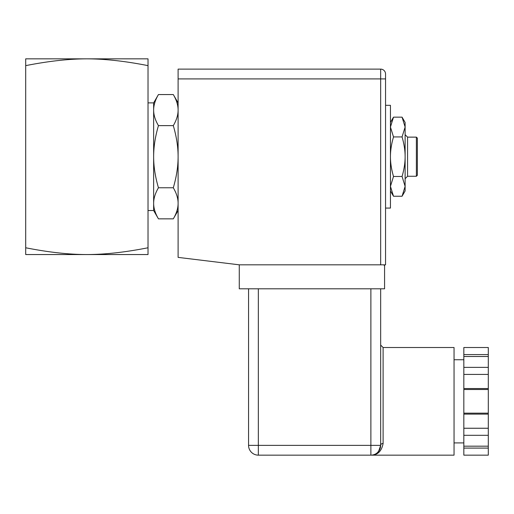 <?xml version="1.0" encoding="UTF-8"?>
<svg xmlns="http://www.w3.org/2000/svg" width="514" height="514" viewBox="0 0 514 514"><rect width="100%" height="100%" fill="white"/><g stroke="black" fill="none" stroke-linecap="round" stroke-linejoin="round"><path stroke-width="0.77" d="M148.019 254.552L25.7 254.552L25.7 247.767C48.477 252.271 68.863 254.533 86.86 254.552C104.856 254.533 125.236 252.271 148.019 247.767L148.019 254.552M25.7 65.638L25.7 58.847L148.019 58.847L148.019 65.638C125.249 61.134 104.862 58.872 86.86 58.847C68.85 58.872 48.464 61.134 25.7 65.638L25.7 247.767M463.834 435.307L463.834 446.178L488.3 446.178L488.3 435.307L463.834 435.307L463.834 413.16L488.3 413.16L488.3 389.503L463.834 389.503L463.834 388.545L488.3 388.545L488.3 389.503M488.3 446.178L488.3 455.153L463.834 455.153L463.834 446.178M463.834 354.576L463.834 347.515L488.3 347.515L488.3 356.491L463.834 356.491L463.834 354.576L488.3 354.576M488.3 388.545L488.3 356.491M488.3 413.16L488.3 435.307M488.3 414.117L463.834 414.117M488.3 428.246L463.834 428.246M488.3 367.362L463.834 367.362L463.834 388.545M488.3 374.423L463.834 374.423M463.834 367.362L463.834 356.491M463.834 413.16L463.834 389.503M488.3 448.092L463.834 448.092M378.625 451.337L380.662 445.368A2.448 1.915 180 0 1 383.11 443.454L383.11 347.515L380.662 345.067M380.662 288.804L380.662 445.368C379.448 451.973 376.19 455.231 370.877 455.153C377.514 455.25 381.594 451.35 383.11 443.454M370.877 455.153L370.896 455.153A9.785 9.785 0 0 0 380.662 445.368A9.785 9.785 0 0 1 370.877 455.153L370.877 445.368L258.343 445.368L258.343 455.153L454.048 455.153L454.048 347.515L383.11 347.515M258.343 288.804L258.343 445.368L248.558 445.368A9.785 9.785 0 0 0 258.343 455.153A9.785 9.785 0 0 1 248.558 445.368L248.558 288.804M384.575 265.937L384.575 264.826L385.551 264.826L385.551 74.016A4.896 4.896 0 0 0 380.662 69.12L178.107 69.12L178.107 257.385L239.267 264.826L383.9 264.826L384.575 265.937L384.575 288.804L239.267 288.804L239.267 264.826M405.122 186.364L405.122 190.951L402.064 196.245L405.122 186.364L402.064 176.475C404.113 169.485 405.135 162.893 405.122 156.699L405.122 186.364M402.064 117.153L405.122 122.454L405.122 156.699C405.135 150.506 404.113 143.92 402.064 136.93L405.122 127.042L402.064 117.153L393.506 117.153L390.447 127.042L393.506 136.93C391.456 143.92 390.441 150.506 390.447 156.699C390.441 162.893 391.456 169.485 393.506 176.475L390.447 186.364L393.506 196.245L402.064 196.245M393.506 136.93L402.064 136.93M393.506 176.475L402.064 176.475M385.551 105.325L390.447 105.325L390.447 208.074L385.551 208.074M417.355 147.402L417.355 138.112L416.379 137.129L416.379 176.27L417.355 175.293L417.355 147.402M416.379 137.129L407.57 137.129L407.57 176.27L416.379 176.27M148.019 210.522L153.641 210.522L153.641 102.884L158.447 94.557C155.247 100.005 153.641 105.184 153.641 110.092C153.641 115.001 155.247 120.18 158.447 125.628C155.247 136.525 153.641 146.888 153.641 156.699C153.641 166.517 155.247 176.874 158.447 187.771C155.247 193.225 153.641 198.404 153.641 203.306C153.641 208.215 155.247 213.394 158.447 218.848L173.302 218.848C176.501 213.394 178.107 208.215 178.107 203.306C178.107 198.404 176.501 193.225 173.302 187.771C176.501 176.874 178.107 166.517 178.107 156.699C178.107 146.888 176.501 136.525 173.302 125.628C176.501 120.18 178.107 115.001 178.107 110.092C178.107 105.184 176.501 100.005 173.302 94.557L158.447 94.557M173.302 125.628L158.447 125.628M173.302 187.771L158.447 187.771M148.019 65.638L148.019 247.767M380.662 445.368L370.877 445.368L370.877 288.804M178.107 78.905L380.662 78.905L380.662 264.826M385.551 78.905L380.662 78.905L380.662 69.12M454.048 442.92L463.834 442.92M454.048 359.749L463.834 359.749M376.556 453.335L375.798 453.823M379.968 449.024L378.465 451.555M390.447 190.951L393.506 196.245M390.447 122.454L393.506 117.153M407.57 137.129L405.122 134.681M407.57 176.27L405.122 178.718M148.019 102.884L153.641 102.884M153.641 210.522L158.447 218.848M178.107 102.884L173.302 94.557M178.107 210.522L173.302 218.848"/></g></svg>
